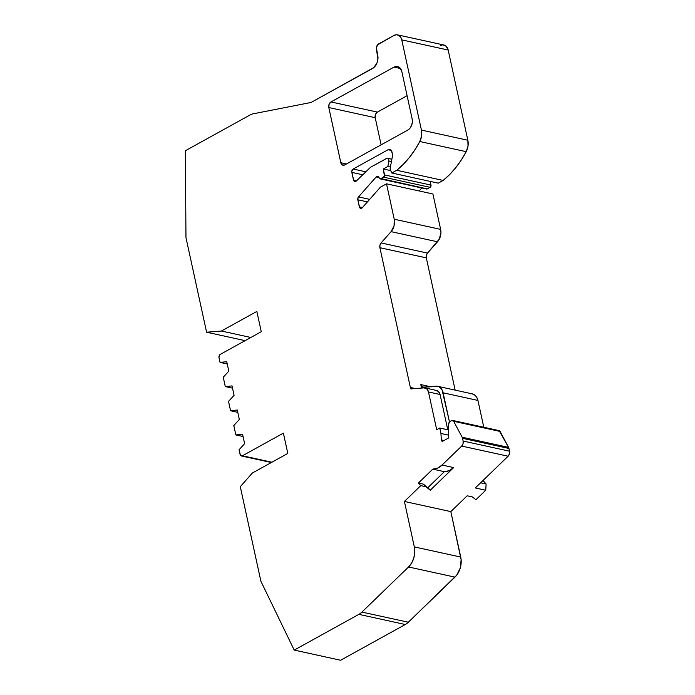 <?xml version="1.0" encoding="UTF-8"?>
<svg xmlns="http://www.w3.org/2000/svg" width="695" height="695" viewBox="0 0 695 695"><rect width="100%" height="100%" fill="white"/><g stroke="black" fill="none" stroke-linecap="round" stroke-linejoin="round"><path stroke-width="1.04" d="M391.415 161.648L388.861 161.092A2.58 1.868 102.3 0 0 386.516 158.46L370.487 167.313L386.516 158.46A2.58 1.868 102.3 0 1 387.575 158.278A2.58 1.868 102.3 0 1 388.861 161.092L391.415 161.648L388.861 161.092L388.357 158.755L387.002 158.278L370.487 167.313L356.309 181.03A2.58 1.868 102.3 0 1 355.849 181.369A2.58 1.868 102.3 0 0 356.309 181.03L370.487 167.313L356.309 181.03A2.58 1.868 102.3 0 1 355.849 181.369A2.58 1.868 102.3 0 1 354.789 181.551A2.58 1.868 102.3 0 1 353.503 180.04L356.622 180.726M455.147 390.13L426.313 257.862L379.896 247.707L379.965 245.161L381.112 242.929L427.521 253.093L437.494 241.799A11.172 8.079 -77.7 0 0 440.639 229.376L432.924 193.975L386.507 183.81L394.23 219.22A11.172 8.079 102.3 0 1 391.077 231.643L381.112 242.929L427.521 253.093A4.3 3.11 -77.7 0 0 426.313 257.862L455.147 390.13L426.313 257.862L426.374 255.326L427.521 253.093A4.3 3.11 -77.7 0 0 426.313 257.862L379.896 247.707A4.3 3.11 102.3 0 1 381.112 242.929L427.521 253.093L439.292 239.141L440.943 232.634L440.639 229.376L394.23 219.22A11.172 8.079 102.3 0 1 391.077 231.643L437.494 241.799A11.172 8.079 -77.7 0 0 440.639 229.376L432.924 193.975L386.507 183.81L380.4 187.19L386.507 183.81L380.4 187.19L362.295 207.709A2.58 1.868 102.3 0 1 361.695 208.205A2.58 1.868 102.3 0 0 362.295 207.709L380.4 187.19L362.295 207.709A2.58 1.868 102.3 0 1 361.695 208.205A2.58 1.868 102.3 0 1 360.636 208.378A2.58 1.868 102.3 0 1 359.358 206.875L362.442 207.553M358.872 614.354L405.281 624.51L358.872 614.354L294.211 650.094L340.628 660.25L405.281 624.51A17.193 12.432 -77.7 0 0 408.33 622.234L361.921 612.078A17.193 12.432 102.3 0 1 358.872 614.354L294.211 650.094L260.912 581.289L240.288 486.691L260.912 581.289L294.211 650.094L340.628 660.25L405.281 624.51A17.193 12.432 -77.7 0 0 408.33 622.234L454.964 577.137L408.547 566.981L361.921 612.078A17.193 12.432 102.3 0 1 358.872 614.354L405.281 624.51A17.193 12.432 -77.7 0 0 408.33 622.234L361.921 612.078A17.193 12.432 102.3 0 1 358.872 614.354L294.211 650.094L260.912 581.289L240.288 486.691L252.355 473.026L287.808 453.427L283.386 433.141L242.442 455.772L271.901 462.218L242.442 455.772A2.58 1.868 102.3 0 1 241.382 455.955A2.58 1.868 102.3 0 1 240.096 454.443L239.08 449.769L244.605 443.645L242.555 434.219L235.848 434.94L243.059 436.521L235.848 434.94L233.807 425.575L239.332 419.459L237.282 410.024L230.575 410.754L237.786 412.335L230.575 410.754L228.533 401.389L234.076 395.351L232.026 385.916L225.302 386.568L232.512 388.149L225.302 386.568L223.26 377.203L228.803 371.165L226.752 361.73L220.028 362.382L227.239 363.963L220.028 362.382L219.003 357.699A2.58 1.868 102.3 0 1 220.332 354.346L261.268 331.715L256.846 311.43L221.392 331.029L206.597 332.21L185.973 237.612L185.339 150.754L250 115.014A17.193 12.432 102.3 0 1 253.275 113.798L311.047 102.478L372.416 68.562A10.312 7.454 102.3 0 0 377.706 55.148L376.473 49.484A4.3 3.11 102.3 0 1 378.679 43.889L393.952 35.445A8.592 6.212 102.3 0 1 397.497 34.854A8.592 6.212 102.3 0 1 401.762 39.876L448.179 50.031A8.592 6.212 -77.7 0 0 443.905 45.01L397.497 34.854M383.692 177.164L380.825 178.745A1.72 1.242 102.3 0 1 379.401 178.25L427.243 188.901L430.101 187.32L383.692 177.164L430.101 187.32A1.72 1.242 -77.7 0 0 430.987 185.087L384.57 174.932A1.72 1.242 102.3 0 1 383.692 177.164L430.101 187.32L430.865 186.39L430.179 181.395L430.987 185.087L384.57 174.932A1.72 1.242 102.3 0 1 383.692 177.164L380.825 178.745L427.243 188.901L430.101 187.32A1.72 1.242 -77.7 0 0 430.987 185.087L384.57 174.932L383.275 168.989L384.457 176.226L380.825 178.745A1.72 1.242 102.3 0 1 380.122 178.867A1.72 1.242 102.3 0 1 379.401 178.25L378.879 177.199A2.58 1.868 102.3 0 0 377.802 176.287L377.828 176.287A2.58 1.868 102.3 0 0 376.143 176.947L358.533 196.911L369.671 199.352M448.701 429.979L439.753 428.024L448.701 429.979L439.753 428.024L440.943 433.48L448.735 435.183L440.943 433.48L441.308 439.935A1.72 1.242 102.3 0 0 442.211 441.256A1.72 1.242 102.3 0 0 442.915 441.134L448.761 437.902L448.657 424.167A2.58 1.868 102.3 0 1 450.047 421.457L451.568 420.614A2.58 1.868 102.3 0 1 452.627 420.44A2.58 1.868 102.3 0 1 453.679 421.3L500.096 431.456A2.58 1.868 -77.7 0 0 499.045 430.596L452.627 420.44M390.408 167.017L387.862 166.452L388.861 161.092L387.862 166.452L390.408 167.017L387.862 166.452L383.275 168.989L390.677 170.605L383.275 168.989L384.57 174.932M426.313 257.862L379.896 247.707L410.363 387.436L415.454 388.557L410.363 387.436A8.592 6.212 102.3 0 1 410.563 388.792A8.592 6.212 102.3 0 0 411.753 388.853L423.976 387.871A6.881 4.969 102.3 0 1 425.053 387.94A6.881 4.969 102.3 0 1 428.467 391.963L436.703 429.71L439.753 428.024L440.943 433.48L441.308 439.935A1.72 1.242 102.3 0 0 442.915 441.134L448.761 437.902L442.915 441.134L441.846 441.09L441.308 439.935L444.018 440.526M380.122 178.867L426.53 189.023A1.72 1.242 -77.7 0 0 427.243 188.901L430.101 187.32M419.789 141.519L466.197 151.675A12.892 9.322 -77.7 0 0 467.848 140.242L421.439 130.087L421.604 135.881L419.789 141.519A85.963 62.15 102.3 0 1 396.741 170.292L443.149 180.448A85.963 62.15 -77.7 0 0 466.197 151.675L468.022 146.037L467.848 140.242L448.179 50.031L401.762 39.876L400.65 37.148L398.774 35.349L396.419 34.75L393.952 35.445A8.592 6.212 102.3 0 1 401.762 39.876L421.439 130.087A12.892 9.322 102.3 0 1 419.789 141.519A85.963 62.15 102.3 0 1 396.741 170.292L403.282 164.35L409.355 157.513L414.88 149.868L419.789 141.519L466.197 151.675A12.892 9.322 -77.7 0 0 467.848 140.242L421.439 130.087A12.892 9.322 102.3 0 1 419.789 141.519L466.197 151.675L461.298 160.024L455.772 167.669L449.691 174.514L443.149 180.448L396.741 170.292L391.832 173.003L438.25 183.159L443.149 180.448L396.741 170.292L391.832 173.003L438.25 183.159L443.149 180.448L438.25 183.159L391.832 173.003L390.399 170.032A2.58 1.868 102.3 0 1 390.199 168.155L392.649 155.072L391.963 151.944A4.3 3.11 102.3 0 0 389.826 149.434A4.3 3.11 102.3 0 0 388.062 149.738L353.156 169.024L365.848 171.804M483.79 427.26L477.934 400.433L443.123 392.814L449.474 421.917L442.098 389.964L440.421 387.784L438.267 386.481L423.603 387.141L435.826 386.168A11.172 8.079 102.3 0 1 443.123 392.814L477.934 400.433L483.79 427.26L477.934 400.433A11.172 8.079 -77.7 0 0 472.383 393.9L437.572 386.281A11.172 8.079 102.3 0 1 443.123 392.814L477.934 400.433L476.9 397.583L475.232 395.403L472.305 393.883M421.552 388.062L420.796 384.587L430.092 386.629L420.796 384.587L421.552 388.062L420.796 384.587A4.3 3.11 102.3 0 0 423.603 387.141A4.3 3.11 102.3 0 1 422.934 387.098A4.3 3.11 102.3 0 1 420.796 384.587L421.83 386.524L423.603 387.141L435.826 386.168A11.172 8.079 102.3 0 1 437.572 386.281M509.548 451.203L508.949 448.466L462.54 438.31L463.139 441.047L509.548 451.203L508.949 448.466L462.54 438.31L463.139 441.047A4.3 3.11 102.3 0 1 461.697 446.068L508.106 456.224A4.3 3.11 -77.7 0 0 509.548 451.203L508.949 448.466A4.3 3.11 -77.7 0 0 508.566 447.389L462.149 437.224A4.3 3.11 102.3 0 1 462.54 438.31L463.139 441.047L509.548 451.203L509.435 453.931L508.106 456.224A4.3 3.11 -77.7 0 0 509.548 451.203L463.139 441.047A4.3 3.11 102.3 0 1 461.697 446.068L508.106 456.224L475.302 487.951L508.106 456.224L461.697 446.068L442.072 465.033A19.173 13.857 102.3 0 1 432.777 469.142L444.383 471.679A19.173 13.857 -77.7 0 0 453.679 467.579L442.072 465.033A19.173 13.857 102.3 0 1 432.777 469.142L418.373 483.068L423.594 484.215L430.266 490.218L453.679 467.579L449.187 470.663L444.383 471.679L427.903 487.612L430.266 490.218L426 486.778A57.598 41.639 102.3 0 1 423.594 484.215L430.266 490.218L453.679 467.579L442.072 465.033L437.581 468.126L432.777 469.142L444.383 471.679L427.903 487.612L444.383 471.679A19.173 13.857 -77.7 0 0 453.679 467.579L442.072 465.033L461.697 446.068L463.026 443.775L463.139 441.047M367.438 201.889L357.812 199.778L367.438 201.889L357.812 199.778L359.689 207.692L361.695 208.205A2.58 1.868 102.3 0 1 359.358 206.875L357.812 199.778A2.58 1.868 102.3 0 1 358.533 196.911L357.743 199.031L359.358 206.875M362.773 174.775L351.835 172.377L362.773 174.775L351.835 172.377L353.842 180.865L355.849 181.369A2.58 1.868 102.3 0 1 353.503 180.04L351.835 172.377A2.58 1.868 102.3 0 1 353.156 169.024L351.774 171.404L353.503 180.04M482.99 480.445L486.1 483.981A40.406 29.207 -77.7 0 1 483.025 480.48A40.406 29.207 -77.7 0 0 486.1 483.981L480.636 482.782L486.1 483.981L485.744 490.236L475.91 499.74L472.409 496.934L467.188 495.796L450.82 511.616L404.412 501.46L414.324 546.904L460.733 557.06L450.82 511.616L404.412 501.46L414.324 546.904A17.193 12.432 102.3 0 1 408.547 566.981L361.921 612.078L408.33 622.234L456.658 575.243L460.281 567.954L461.124 559.692L450.82 511.616L467.188 495.796L472.409 496.934L467.188 495.796L450.82 511.616L404.412 501.46L414.324 546.904L460.733 557.06L450.82 511.616M381.121 144.829L375.204 117.69L381.121 144.829L375.204 117.69L328.796 107.534A4.3 3.11 102.3 0 1 331.002 101.939L377.411 112.103A4.3 3.11 -77.7 0 0 375.204 117.69L328.796 107.534L329.091 104.276L331.002 101.939L377.411 112.103L407.088 95.693L377.411 112.103A4.3 3.11 -77.7 0 0 375.204 117.69L375.5 114.44L377.411 112.103L407.088 95.693M377.411 112.103L331.002 101.939L394.013 67.111L400.52 68.536L394.013 67.111A8.592 6.212 102.3 0 1 397.549 66.52A8.592 6.212 102.3 0 1 401.823 71.542L412.152 118.932A8.592 6.212 102.3 0 1 407.748 130.113L344.737 164.941A4.3 3.11 102.3 0 1 342.965 165.236A4.3 3.11 102.3 0 1 340.828 162.726L346.492 163.968L340.828 162.726L328.796 107.534A4.3 3.11 102.3 0 1 331.002 101.939L394.013 67.111L397.696 66.555L399.851 67.771L401.823 71.542L412.152 118.932L412.344 122.172L411.57 125.439L409.954 128.227L407.748 130.113L344.737 164.941L342.322 164.993L340.828 162.726L328.796 107.534L375.204 117.69M480.636 482.782L486.1 483.981L485.744 490.236L475.302 487.951L508.106 456.224M448.735 435.183L440.943 433.48L439.753 428.024L436.703 429.71L428.467 391.963L440.074 394.499A6.881 4.969 -77.7 0 0 435.574 390.416L438.406 391.407L440.074 394.499L428.467 391.963L426.799 388.87L423.976 387.871A6.881 4.969 102.3 0 1 428.467 391.963L440.074 394.499A6.881 4.969 -77.7 0 0 436.651 390.486L425.053 387.94M440.074 394.499L447.762 429.779M379.07 177.59L376.143 176.947L379.07 177.59L376.143 176.947L358.533 196.911A2.58 1.868 102.3 0 0 357.812 199.778M391.311 150.45L388.062 149.738L391.311 150.45L388.062 149.738L353.156 169.024A2.58 1.868 102.3 0 0 351.835 172.377M508.949 448.466A4.3 3.11 -77.7 0 0 508.566 447.389L500.096 431.456L451.568 420.614A2.58 1.868 102.3 0 1 453.679 421.3L462.149 437.224A4.3 3.11 102.3 0 1 462.54 438.31L508.949 448.466A4.3 3.11 -77.7 0 0 508.566 447.389L499.166 430.631M419.155 190.96L421.787 187.98M426.435 188.997L380.825 178.745M467.848 140.242L448.179 50.031L401.762 39.876L421.439 130.087L467.848 140.242L448.179 50.031L446.207 46.27L442.837 44.906M441.594 45.097L440.369 45.609A8.592 6.212 -77.7 0 1 448.179 50.031M453.679 467.579L430.266 490.218L426 486.778L420.779 485.631A57.598 41.639 102.3 0 1 418.373 483.068L423.594 484.215A57.598 41.639 102.3 0 0 426 486.778L420.779 485.631L404.412 501.46L420.779 485.631A57.598 41.639 102.3 0 1 418.373 483.068L423.594 484.215A57.598 41.639 102.3 0 0 426 486.778L420.779 485.631A57.598 41.639 102.3 0 1 418.373 483.068L432.777 469.142L444.383 471.679M475.91 499.74L472.409 496.934L475.91 499.74L485.744 490.236L475.302 487.951L485.744 490.236L475.91 499.74M508.566 447.389L500.096 431.456L453.679 421.3L462.149 437.224L508.566 447.389L462.149 437.224A4.3 3.11 102.3 0 1 462.54 438.31M440.639 229.376L432.924 193.975L386.507 183.81L394.23 219.22L440.639 229.376L394.23 219.22L394.065 225.832L391.077 231.643L437.494 241.799L391.077 231.643L381.112 242.929A4.3 3.11 102.3 0 0 379.896 247.707L410.363 387.436A8.592 6.212 102.3 0 1 410.563 388.792A8.592 6.212 102.3 0 0 411.753 388.853L423.976 387.871L411.753 388.853A8.592 6.212 102.3 0 1 410.563 388.792A8.592 6.212 102.3 0 0 410.363 387.436L415.454 388.557M245.127 340.646L206.597 332.21L185.973 237.612L185.339 150.754L250 115.014A17.193 12.432 102.3 0 1 253.275 113.798L311.047 102.478L373.806 67.589L377.003 62.95L377.932 59.032L376.473 49.484A4.3 3.11 102.3 0 1 378.679 43.889L393.952 35.445L377.576 44.836L376.377 47.859L377.706 55.148A10.312 7.454 102.3 0 1 372.416 68.562L311.047 102.478L253.275 113.798A17.193 12.432 102.3 0 0 250 115.014L185.339 150.754L185.973 237.612L206.597 332.21L245.127 340.646L206.597 332.21L221.392 331.029L206.597 332.21M250.852 337.475L221.392 331.029L250.852 337.475L221.392 331.029L256.846 311.43L221.392 331.029M408.33 622.234L454.964 577.137L408.547 566.981L411.718 562.88L413.864 557.798L414.767 552.273L414.324 546.904L460.733 557.06A17.193 12.432 -77.7 0 1 454.964 577.137A17.193 12.432 -77.7 0 0 460.733 557.06M450.047 421.457L451.568 420.614L449.483 421.908L448.657 424.167A2.58 1.868 102.3 0 1 450.047 421.457M448.761 437.902L448.657 424.167L448.761 437.902M376.143 176.947L378.349 176.539L379.401 178.25L378.879 177.199A2.58 1.868 102.3 0 0 376.143 176.947L358.533 196.911M388.861 161.092L387.862 166.452L383.275 168.989L390.677 170.605M388.062 149.738L389.296 149.382L391.407 150.58L392.649 155.072L391.963 151.944A4.3 3.11 102.3 0 0 388.062 149.738L353.156 169.024M390.199 168.155L392.649 155.072L390.199 168.155L390.399 170.032A2.58 1.868 102.3 0 1 390.199 168.155M391.832 173.003L390.399 170.032L391.832 173.003L396.741 170.292M261.268 331.715L256.846 311.43L261.268 331.715L220.332 354.346L219.186 355.744L219.003 357.699A2.58 1.868 102.3 0 1 220.332 354.346L261.268 331.715M243.059 436.521L235.848 434.94L242.555 434.219L244.605 443.645L239.08 449.769L240.435 455.268L242.442 455.772A2.58 1.868 102.3 0 1 240.096 454.443L239.08 449.769L244.605 443.645L242.555 434.219L235.848 434.94L233.807 425.575L239.332 419.459L237.282 410.024L230.575 410.754L228.533 401.389L234.076 395.351L232.026 385.916L225.302 386.568L223.26 377.203L228.803 371.165L226.752 361.73L220.028 362.382L219.003 357.699L220.028 362.382L227.239 363.963M242.442 455.772L283.386 433.141L287.808 453.427L252.355 473.026L240.288 486.691L252.355 473.026L287.808 453.427L283.386 433.141L242.442 455.772L271.901 462.218M237.786 412.335L230.575 410.754L228.533 401.389L234.076 395.351L232.026 385.916L225.302 386.568L232.512 388.149M235.848 434.94L233.807 425.575L239.332 419.459L237.282 410.024L230.575 410.754M225.302 386.568L223.26 377.203L228.803 371.165L226.752 361.73L220.028 362.382M430.987 185.087L430.179 181.395M425.939 188.623A1.72 1.242 -77.7 0 0 427.243 188.901M387.862 166.452L383.275 168.989M440.943 433.48L441.308 439.935M477.934 400.433A11.172 8.079 -77.7 0 0 470.628 393.787M443.123 392.814L449.474 421.917M400.52 68.536L394.013 67.111A8.592 6.212 102.3 0 1 401.823 71.542L412.152 118.932A8.592 6.212 102.3 0 1 407.748 130.113L344.737 164.941A4.3 3.11 102.3 0 1 340.828 162.726L346.492 163.968M430.266 490.218L426 486.778M486.1 483.981L485.744 490.236M500.096 431.456A2.58 1.868 -77.7 0 0 497.985 430.778M439.753 428.024L436.703 429.71L428.467 391.963M420.796 384.587L430.092 386.629M427.521 253.093L437.494 241.799M443.149 180.448A85.963 62.15 -77.7 0 0 466.197 151.675M294.211 650.094L340.628 660.25L405.281 624.51M340.828 162.726L328.796 107.534M331.002 101.939L394.013 67.111M432.777 469.142L418.373 483.068M461.697 446.068L442.072 465.033M420.779 485.631L404.412 501.46M453.679 421.3L462.149 437.224M379.896 247.707L410.363 387.436M391.077 231.643L381.112 242.929M386.507 183.81L394.23 219.22M401.762 39.876L421.439 130.087M454.964 577.137L408.547 566.981L361.921 612.078M414.324 546.904A17.193 12.432 102.3 0 1 408.547 566.981M387.575 158.278L391.867 159.225M241.417 455.963L271.371 462.514"/></g></svg>

